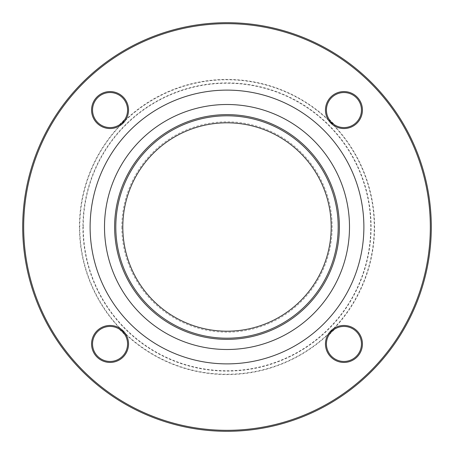 <?xml version="1.0" encoding="UTF-8"?>
<svg xmlns="http://www.w3.org/2000/svg" width="454" height="454" viewBox="0 0 454 454"><rect width="100%" height="100%" fill="white"/><g stroke="black" fill="none" stroke-linecap="round" stroke-linejoin="round"><path stroke-width="0.34" stroke-dasharray="2.27 1.7" d="M431.3 227A204.3 204.3 0 0 0 227 22.7A204.3 204.3 0 0 0 22.7 227A204.3 204.3 0 0 0 227 431.3A204.3 204.3 0 0 0 431.3 227M23.67 227A203.33 203.33 0 0 1 328.662 50.916A203.33 203.33 0 0 1 328.662 403.084A203.33 203.33 0 0 1 23.67 227M328.832 118.897A17.513 17.513 0 0 1 340.869 92.815A17.513 17.513 0 0 1 361.185 113.131A17.513 17.513 0 0 1 335.103 125.168L328.832 118.897L327.992 119.391L334.609 126.008A18.483 18.483 0 0 0 362.144 113.301A18.483 18.483 0 0 0 340.699 91.856A18.483 18.483 0 0 0 327.992 119.391A147.578 147.578 0 0 0 126.008 119.391A18.483 18.483 0 0 0 113.301 91.856A18.483 18.483 0 0 0 91.856 113.301A18.483 18.483 0 0 0 119.391 126.008L126.008 119.391L125.168 118.897L118.897 125.168A17.513 17.513 0 0 1 92.815 113.131A17.513 17.513 0 0 1 113.131 92.815A17.513 17.513 0 0 1 125.168 118.897M118.897 125.168L119.391 126.008A147.578 147.578 0 0 0 119.391 327.992A18.483 18.483 0 0 0 91.856 340.699A18.483 18.483 0 0 0 113.301 362.144A18.483 18.483 0 0 0 126.008 334.609L119.391 327.992L118.897 328.832L125.168 335.103A17.513 17.513 0 0 1 113.131 361.185A17.513 17.513 0 0 1 92.815 340.869A17.513 17.513 0 0 1 118.897 328.832M125.168 335.103L126.008 334.609A147.578 147.578 0 0 0 327.992 334.609A18.483 18.483 0 0 0 340.699 362.144A18.483 18.483 0 0 0 362.144 340.699A18.483 18.483 0 0 0 334.609 327.992L327.992 334.609L328.832 335.103L335.103 328.832A17.513 17.513 0 0 1 361.185 340.869A17.513 17.513 0 0 1 340.869 361.185A17.513 17.513 0 0 1 328.832 335.103M331.193 227A104.193 104.193 0 0 1 227 331.193A104.193 104.193 0 0 1 122.807 227A104.193 104.193 0 0 1 227 122.807A104.193 104.193 0 0 1 331.193 227M121.837 227A105.163 105.163 0 0 0 279.585 318.078A105.163 105.163 0 0 0 279.585 135.922A105.163 105.163 0 0 0 121.837 227M338.196 227A111.196 111.196 0 0 0 171.402 130.701A111.196 111.196 0 0 0 171.402 323.299A111.196 111.196 0 0 0 338.196 227A111.196 111.196 0 0 0 171.402 130.701A111.196 111.196 0 0 0 171.402 323.299A111.196 111.196 0 0 0 338.196 227M335.103 125.168L334.609 126.008A147.578 147.578 0 0 1 334.609 327.992L335.103 328.832M79.762 227A147.238 147.238 0 0 1 300.622 99.488A147.238 147.238 0 0 1 300.622 354.512A147.238 147.238 0 0 1 79.762 227M83.241 227A143.759 143.759 0 0 1 298.88 102.502A143.759 143.759 0 0 1 298.88 351.498A143.759 143.759 0 0 1 83.241 227M82.906 227A144.094 144.094 0 0 0 227 371.094A144.094 144.094 0 0 0 371.094 227A144.094 144.094 0 0 0 227 82.906A144.094 144.094 0 0 0 82.906 227"/><path stroke-width="0.68" d="M431.3 227A204.3 204.3 0 0 1 124.85 403.929A204.3 204.3 0 0 1 124.85 50.071A204.3 204.3 0 0 1 431.3 227M331.193 227A104.193 104.193 0 0 1 174.904 317.233A104.193 104.193 0 0 1 174.904 136.768A104.193 104.193 0 0 1 331.193 227M110.055 128.539A18.483 18.483 0 0 1 94.046 100.811A18.483 18.483 0 0 1 126.064 100.811A18.483 18.483 0 0 1 110.055 128.539M325.461 110.055A18.483 18.483 0 0 1 353.189 94.046A18.483 18.483 0 0 1 353.189 126.064A18.483 18.483 0 0 1 325.461 110.055M343.945 325.461A18.483 18.483 0 0 1 359.954 353.189A18.483 18.483 0 0 1 327.936 353.189A18.483 18.483 0 0 1 343.945 325.461M128.539 343.945A18.483 18.483 0 0 1 100.811 359.954A18.483 18.483 0 0 1 100.811 327.936A18.483 18.483 0 0 1 128.539 343.945M430.33 227A203.33 203.33 0 0 0 125.338 50.916A203.33 203.33 0 0 0 125.338 403.084A203.33 203.33 0 0 0 430.33 227M338.196 227A111.196 111.196 0 0 1 171.402 323.299A111.196 111.196 0 0 1 171.402 130.701A111.196 111.196 0 0 1 338.196 227M127.568 343.945A17.513 17.513 0 0 0 93.62 337.889A17.513 17.513 0 0 0 106.979 361.185A17.513 17.513 0 0 0 127.568 343.945M343.945 326.432A17.513 17.513 0 0 0 337.889 360.38A17.513 17.513 0 0 0 361.185 347.021A17.513 17.513 0 0 0 343.945 326.432M326.432 110.055A17.513 17.513 0 0 0 360.38 116.111A17.513 17.513 0 0 0 347.021 92.815A17.513 17.513 0 0 0 326.432 110.055M110.055 127.568A17.513 17.513 0 0 0 116.111 93.62A17.513 17.513 0 0 0 92.815 106.979A17.513 17.513 0 0 0 110.055 127.568M363.881 227A136.881 136.881 0 0 1 158.559 345.545A136.881 136.881 0 0 1 158.559 108.455A136.881 136.881 0 0 1 363.881 227M339.376 227A112.376 112.376 0 0 1 170.812 324.321A112.376 112.376 0 0 1 170.812 129.679A112.376 112.376 0 0 1 339.376 227M349.495 227A122.495 122.495 0 0 0 165.75 120.917A122.495 122.495 0 0 0 165.75 333.083A122.495 122.495 0 0 0 349.495 227"/></g></svg>
